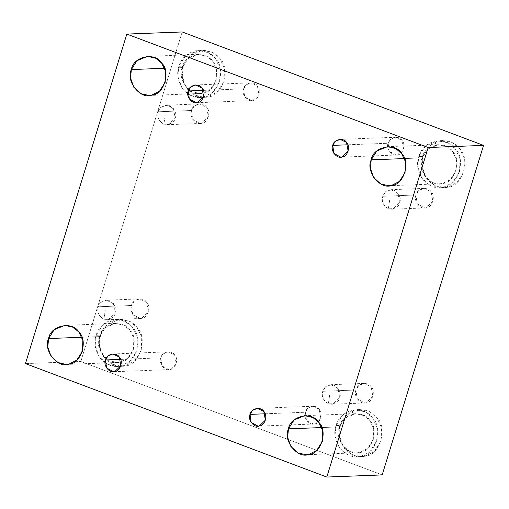 <?xml version="1.0" encoding="UTF-8"?>
<svg xmlns="http://www.w3.org/2000/svg" width="509" height="509" viewBox="0 0 509 509"><rect width="100%" height="100%" fill="white"/><g stroke="black" fill="none" stroke-linecap="round" stroke-linejoin="round"><path stroke-width="0.38" stroke-dasharray="2.54 1.91" d="M158.261 111.77C159.126 107.214 162.893 105.198 169.561 105.707C175.128 109.798 176.998 113.946 175.172 118.133C174.313 122.688 170.547 124.711 163.873 124.196L165.26 115.009L163.873 124.196C158.738 121.193 156.867 117.051 158.261 111.77L191.479 110.491L194.273 106.076L199.56 103.906L206.629 107.259L208.391 116.86L201.698 123.28L200.311 123.452L192.688 119.322L191.479 110.491L158.261 111.77C156.867 117.051 158.738 121.193 163.873 124.196L168.485 124.552L175.172 118.133L173.41 108.538L166.341 105.178L161.054 107.354L158.261 111.77M382.749 196.27C383.614 191.715 387.381 189.692 394.049 190.207C399.616 194.298 401.486 198.446 399.66 202.633C398.801 207.188 395.029 209.205 388.361 208.696L389.748 199.509L388.361 208.696C383.226 205.693 381.356 201.551 382.749 196.27C381.356 201.551 383.226 205.693 388.361 208.696L392.973 209.053L399.66 202.633L397.898 193.032L390.829 189.679L385.542 191.855L382.749 196.27L415.968 194.992L418.761 190.576L424.048 188.406L431.117 191.759L432.879 201.36L426.186 207.774L424.799 207.952L417.17 203.823L415.968 194.992L382.749 196.27M322.751 391.287C323.616 386.738 327.382 384.715 334.057 385.224C339.624 389.321 341.494 393.463 339.668 397.656C338.803 402.212 335.037 404.229 328.362 403.72L329.749 394.532L328.362 403.72C323.228 400.717 321.357 396.575 322.751 391.287C321.357 396.575 323.228 400.717 328.362 403.72L332.975 404.076L339.668 397.656L337.9 388.055L330.837 384.702L325.544 386.872L322.751 391.287L355.969 390.015L358.762 385.599L364.05 383.423L371.118 386.783L372.881 396.384L366.187 402.797L364.8 402.975L357.178 398.846L355.969 390.015L322.751 391.287M203.377 90.386L243.601 88.846L246.14 84.831L250.95 82.852L257.376 85.906L258.979 94.629L252.897 100.464L251.631 100.623L244.702 96.869L243.601 88.846L203.377 90.386M183.253 66.125L189.978 55.487L202.722 50.251L212.679 52.497L219.748 58.338L224.514 68.416L223.998 81.465L217.209 92.154L207.876 96.92L204.529 97.34L194.712 95.164L186.16 87.395L182.273 76.325L183.253 66.125L178.882 66.297L177.902 76.496L181.789 87.561L190.341 95.336L200.158 97.512L203.505 97.092L212.838 92.326L219.627 81.631L220.149 68.581L215.377 58.51L208.308 52.669L198.351 50.416L185.607 55.653L178.882 66.297L183.253 66.125C180.746 73.474 182.158 81.185 187.503 89.253C194.101 96.118 200.89 98.676 207.876 96.92C222.452 96.697 231.169 68.346 219.748 58.338C215.18 52.236 208.391 49.678 199.375 50.671C190.69 53.458 185.314 58.611 183.253 66.125M178.882 66.297C180.943 58.777 186.319 53.623 195.004 50.836C204.02 49.85 210.809 52.408 215.377 58.51C226.798 68.518 218.081 96.863 203.505 97.092C196.525 98.841 189.73 96.29 183.132 89.419C177.787 81.351 176.375 73.646 178.882 66.297M182.343 67.595C176.515 79.175 191.537 97.957 202.786 93.166C214.881 92.975 222.121 69.44 212.641 61.131C206.368 49.742 184.105 54.488 182.343 67.595L187.929 58.764L198.504 54.418L206.775 56.283L212.641 61.131L216.599 69.498L216.166 80.333L210.535 89.209L202.786 93.166L200.005 93.51L191.855 91.703L184.754 85.257L181.528 76.064L182.343 67.595L164.642 68.276L182.343 67.595M100.496 335.126L107.227 324.481L119.971 319.245L129.929 321.497L136.991 327.338L141.763 337.41L141.248 350.459L134.459 361.155L125.125 365.92L121.772 366.34L111.961 364.164L103.41 356.389L99.516 345.325L100.496 335.126L96.131 335.291L95.145 345.49L99.039 356.561L107.59 364.329L117.407 366.505L120.754 366.086L130.088 361.32L136.876 350.631L137.392 337.575L132.62 327.503L125.558 321.663L115.6 319.417L102.856 324.653L96.131 335.291L100.496 335.126C97.989 342.474 99.408 350.179 104.752 358.247C111.35 365.118 118.139 367.67 125.125 365.92C139.695 365.691 148.418 337.346 136.991 327.338C132.423 321.236 125.634 318.679 116.618 319.665C107.933 322.452 102.563 327.605 100.496 335.126M96.131 335.291C98.192 327.777 103.569 322.623 112.247 319.837C121.263 318.844 128.052 321.402 132.62 327.503C144.047 337.512 135.324 365.863 120.754 366.086C113.768 367.842 106.979 365.284 100.381 358.419C95.037 350.351 93.618 342.64 96.131 335.291M99.586 336.595C93.758 348.169 108.78 366.957 120.029 362.16C132.13 361.975 139.371 338.44 129.884 330.125C123.617 318.736 101.355 323.489 99.586 336.595L105.172 327.758L115.753 323.412L124.018 325.283L129.884 330.125L133.842 338.491L133.415 349.327L127.778 358.202L120.029 362.16L117.248 362.51L109.098 360.703L102.004 354.251L98.771 345.057L99.586 336.595L81.885 337.27L99.586 336.595M120.62 359.386L160.85 357.84L163.389 353.825L168.193 351.846L174.619 354.9L176.222 363.63L170.14 369.464L168.88 369.617L161.945 365.869L160.85 357.84L120.62 359.386M265.151 413.785L305.381 412.245L307.92 408.231L312.73 406.252L319.156 409.306L320.759 418.029L314.677 423.863L313.41 424.022L306.482 420.269L305.381 412.245L265.151 413.785M340.362 425.409L347.087 414.771L359.831 409.535L369.788 411.781L376.857 417.622L381.623 427.7L381.107 440.749L374.319 451.438L364.985 456.204L361.638 456.624L351.821 454.448L343.27 446.679L339.382 435.609L340.362 425.409L335.991 425.581L335.011 435.774L338.899 446.845L347.45 454.613L357.267 456.796L360.614 456.376L369.948 451.61L376.736 440.915L377.258 427.865L372.486 417.787L365.417 411.953L355.46 409.7L342.716 414.937L335.991 425.581L340.362 425.409C337.855 432.758 339.268 440.47 344.612 448.537C351.21 455.402 357.999 457.96 364.985 456.204C379.561 455.981 388.278 427.63 376.857 417.622C372.289 411.52 365.5 408.962 356.485 409.955C347.8 412.742 342.423 417.895 340.362 425.409M335.991 425.581C338.052 418.061 343.429 412.907 352.113 410.12C361.129 409.134 367.918 411.686 372.486 417.787C383.907 427.802 375.19 456.147 360.614 456.376C353.634 458.125 346.839 455.568 340.241 448.703C334.897 440.635 333.484 432.93 335.991 425.581M339.452 426.879C333.624 438.459 348.646 457.241 359.895 452.444C371.99 452.259 379.23 428.724 369.75 420.415C363.477 409.026 341.215 413.772 339.452 426.879L345.038 418.048L355.613 413.702L363.884 415.567L369.75 420.415L373.708 428.782L373.275 439.617L367.644 448.493L359.895 452.444L357.114 452.794L348.964 450.987L341.863 444.535L338.638 435.348L339.452 426.879L321.752 427.56L339.452 426.879M423.113 156.416L429.844 145.778L442.588 140.541L452.546 142.787L459.608 148.628L464.38 158.7L463.864 171.756L457.076 182.445L447.742 187.21L444.389 187.63L434.578 185.454L426.027 177.686L422.133 166.615L423.113 156.416L418.748 156.581L417.762 166.78L421.656 177.851L430.207 185.62L440.024 187.796L443.371 187.376L452.705 182.61L459.493 171.921L460.009 158.872L455.237 148.793L448.174 142.953L438.217 140.707L425.473 145.943L418.748 156.581L423.113 156.416C420.606 163.764 422.025 171.476 427.369 179.543C433.967 186.409 440.756 188.966 447.742 187.21C462.312 186.988 471.035 158.636 459.608 148.628C455.04 142.526 448.251 139.969 439.235 140.955C430.55 143.748 425.18 148.895 423.113 156.416M418.748 156.581C420.809 149.067 426.186 143.913 434.864 141.127C443.88 140.134 450.669 142.692 455.237 148.793C466.664 158.802 457.941 187.153 443.371 187.376C436.385 189.132 429.596 186.574 422.998 179.709C417.654 171.641 416.235 163.93 418.748 156.581M422.203 157.885C416.375 169.465 431.397 188.247 442.645 183.45C454.747 183.265 461.987 159.731 452.501 151.421C446.234 140.026 423.972 144.779 422.203 157.885L427.789 149.054L438.37 144.702L446.635 146.573L452.501 151.421L456.458 159.781L456.032 170.617L450.395 179.492L442.645 183.45L439.865 183.8L431.715 181.993L424.621 175.541L421.388 166.354L422.203 157.885L404.502 158.566L422.203 157.885M347.908 144.791L388.138 143.245L390.677 139.231L395.48 137.258L401.906 140.312L403.51 149.035L397.427 154.87L396.161 155.029L389.232 151.275L388.138 143.245L347.908 144.791M182.184 31.959L80.81 361.479L25.45 363.604L80.81 361.479L382.176 474.916L80.81 361.479L182.184 31.959M355.969 390.015C353.055 395.805 360.563 405.196 366.187 402.797C372.238 402.708 375.858 390.937 371.118 386.783C367.982 381.088 356.854 383.462 355.969 390.015M415.968 194.992C413.054 200.781 420.561 210.172 426.186 207.774C432.236 207.685 435.857 195.914 431.117 191.759C427.98 186.065 416.846 188.438 415.968 194.992M191.479 110.491C188.565 116.281 196.073 125.672 201.698 123.28C207.748 123.184 211.369 111.414 206.629 107.259C203.492 101.565 192.364 103.938 191.479 110.491M131.481 305.515C128.567 311.304 136.075 320.695 141.706 318.297C147.75 318.208 151.37 306.437 146.63 302.282C143.493 296.588 132.365 298.961 131.481 305.515L134.274 301.099L139.561 298.923L146.63 302.282L148.393 311.883L141.706 318.297L140.312 318.475L132.69 314.346L131.481 305.515L98.262 306.787L131.481 305.515M388.138 143.245C385.485 148.513 392.312 157.052 397.427 154.87C402.924 154.787 406.22 144.085 401.906 140.312C399.056 135.133 388.94 137.29 388.138 143.245M305.381 412.245C302.734 417.507 309.561 426.046 314.677 423.863C320.174 423.781 323.463 413.085 319.156 409.306C316.305 404.127 306.183 406.29 305.381 412.245M160.85 357.84C158.197 363.102 165.024 371.64 170.14 369.464C175.637 369.375 178.933 358.68 174.619 354.9C171.768 349.721 161.652 351.884 160.85 357.84M243.601 88.846C240.954 94.108 247.781 102.646 252.897 100.464C258.394 100.381 261.683 89.679 257.376 85.906C254.525 80.727 244.403 82.884 243.601 88.846M103.881 319.219L108.487 319.576L115.18 313.156L113.412 303.555L106.349 300.202L101.056 302.371L98.262 306.787C96.869 312.074 98.74 316.216 103.881 319.219L105.268 310.032L103.881 319.219C98.74 316.216 96.869 312.074 98.262 306.787C99.128 302.238 102.894 300.215 109.569 300.724C115.136 304.821 117.006 308.963 115.18 313.156C114.315 317.711 110.548 319.728 103.881 319.219M167.092 124.724L200.311 123.452M166.341 105.178L199.56 103.906M424.048 188.406L390.829 189.679M424.799 207.952L391.58 209.224M364.05 383.423L330.837 384.702M364.8 402.975L331.582 404.248M196.27 102.748L251.631 100.623M195.59 84.978L250.95 82.852M202.722 50.251L198.351 50.416M204.529 97.34L200.158 97.512M198.504 54.418L147.515 56.372M200.005 93.51L149.016 95.469M119.971 319.245L115.6 319.417M121.772 366.34L117.407 366.505M115.753 323.412L64.764 325.372M117.248 362.51L66.259 364.463M113.52 371.742L168.88 369.617M112.839 353.971L168.193 351.846M258.05 426.148L313.41 424.022M257.369 408.377L312.73 406.252M359.831 409.535L355.46 409.7M361.638 456.624L357.267 456.796M355.613 413.702L304.624 415.656M357.114 452.794L306.125 454.753M442.588 140.541L438.217 140.707M444.389 187.63L440.024 187.796M438.37 144.702L387.381 146.662M439.865 183.8L388.876 185.753M340.807 157.154L396.161 155.029M340.12 139.383L395.48 137.258M107.1 319.747L140.312 318.475M106.349 300.202L139.561 298.923"/><path stroke-width="0.76" d="M188.241 90.971L189.342 98.994L196.27 102.748L197.537 102.589L203.619 96.755L202.016 88.032L195.59 84.978L190.78 86.95L188.241 90.971L203.377 90.386L188.241 90.971C189.043 85.009 199.165 82.852 202.016 88.032C206.323 91.805 203.034 102.506 197.537 102.589C192.421 104.771 185.594 96.233 188.241 90.971M164.642 68.276L131.354 69.555L130.539 78.017L133.765 87.211L140.866 93.662L149.016 95.469L151.797 95.119L159.546 91.162L165.177 82.286L165.61 71.451L161.652 63.084L155.779 58.242L147.515 56.372L136.94 60.724L131.354 69.555L164.642 68.276M81.885 337.27L48.597 338.549L47.782 347.017L51.015 356.205L58.109 362.656L66.259 364.463L69.039 364.113L76.789 360.156L82.426 351.28L82.852 340.445L78.895 332.084L73.029 327.236L64.764 325.372L54.183 329.717L48.597 338.549L81.885 337.27M105.49 359.965L106.585 367.988L113.52 371.742L114.779 371.583L120.862 365.755L119.259 357.025L112.839 353.971L108.029 355.95L105.49 359.965L120.62 359.386L105.49 359.965C106.292 354.01 116.408 351.846 119.259 357.025C123.572 360.805 120.277 371.5 114.779 371.583C109.67 373.765 102.837 365.227 105.49 359.965M250.021 414.371L251.122 422.394L258.05 426.148L259.316 425.988L265.399 420.154L263.796 411.431L257.369 408.377L252.559 410.356L250.021 414.371L265.151 413.785L250.021 414.371C250.822 408.409 260.945 406.252 263.796 411.431C268.103 415.204 264.814 425.906 259.316 425.988C254.201 428.171 247.374 419.632 250.021 414.371M321.752 427.56L288.463 428.839L287.649 437.301L290.874 446.495L297.975 452.946L306.125 454.753L308.906 454.403L316.655 450.446L322.286 441.57L322.719 430.735L318.761 422.368L312.889 417.526L304.624 415.656L294.049 420.001L288.463 428.839L321.752 427.56M404.502 158.566L371.214 159.839L370.399 168.307L373.631 177.501L380.726 183.946L388.876 185.753L391.656 185.41L399.406 181.452L405.043 172.576L405.469 161.741L401.512 153.374L395.646 148.526L387.381 146.662L376.8 151.008L371.214 159.839L404.502 158.566M332.778 145.37L333.872 153.4L340.807 157.154L342.067 156.995L348.15 151.16L346.546 142.431L340.12 139.383L335.316 141.356L332.778 145.37L347.908 144.791L332.778 145.37C333.58 139.415 343.696 137.252 346.546 142.431C350.86 146.21 347.564 156.906 342.067 156.995C336.952 159.171 330.125 150.632 332.778 145.37M483.55 145.396L428.19 147.521L326.816 477.041L382.176 474.916L483.55 145.396L182.184 31.959L126.824 34.084L182.184 31.959L483.55 145.396L382.176 474.916L326.816 477.041L428.19 147.521L483.55 145.396M25.45 363.604L126.824 34.084L428.19 147.521L126.824 34.084L25.45 363.604L326.816 477.041L25.45 363.604M371.214 159.839C372.982 146.732 395.245 141.986 401.512 153.374C410.998 161.684 403.758 185.219 391.656 185.41C380.408 190.201 365.386 171.418 371.214 159.839M288.463 428.839C290.225 415.732 312.488 410.979 318.761 422.368C328.241 430.684 321.001 454.219 308.906 454.403C297.657 459.201 282.635 440.412 288.463 428.839M48.597 338.549C50.366 325.442 72.628 320.689 78.895 332.084C88.381 340.394 81.141 363.929 69.039 364.113C57.791 368.91 42.769 350.128 48.597 338.549M131.354 69.555C133.116 56.448 155.379 51.695 161.652 63.084C171.132 71.4 163.892 94.935 151.797 95.119C140.548 99.917 125.526 81.128 131.354 69.555"/></g></svg>
